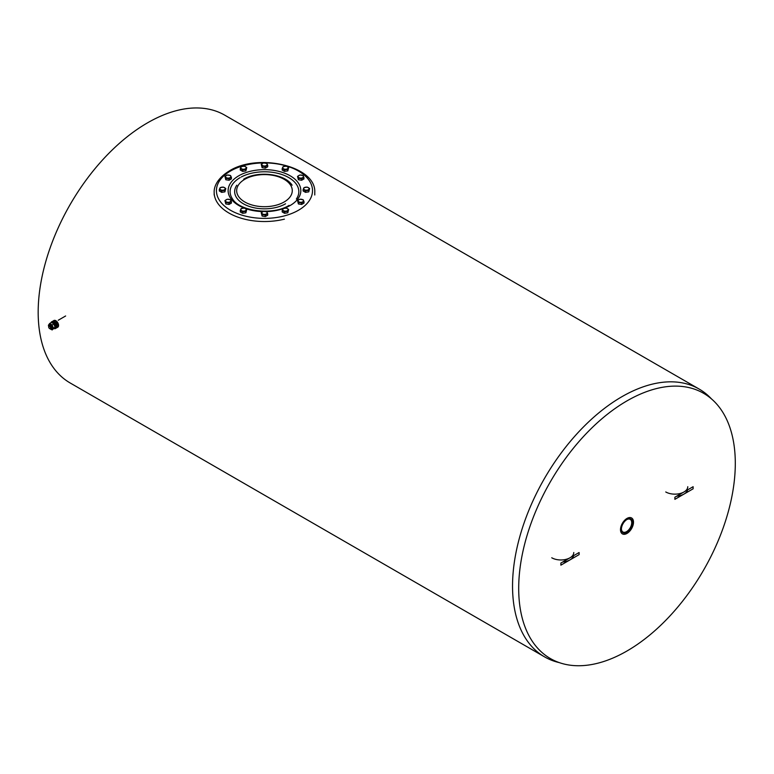 <?xml version="1.0" encoding="UTF-8"?>
<svg xmlns="http://www.w3.org/2000/svg" width="774" height="774" viewBox="0 0 774 774"><rect width="100%" height="100%" fill="white"/><g stroke="black" fill="none" stroke-linecap="round" stroke-linejoin="round"><path stroke-width="1.16" d="M50.029 328.805L49.575 328.534A1.287 0.745 -120 0 0 50.484 328.012A1.287 0.745 -120 0 0 49.575 326.435A1.287 0.745 -120 0 0 48.665 326.957A1.287 0.745 -120 0 0 49.575 328.534L50.029 328.805A1.935 1.113 -120 0 0 50.997 328.892A1.935 1.113 -120 0 0 51.297 327.344A1.935 1.113 -120 0 0 50.029 325.641A1.935 1.113 -120 0 0 49.062 325.544A1.935 1.113 -120 0 0 48.665 326.435A1.935 1.113 -120 0 0 48.685 326.734M56.734 325.351A2.099 1.209 -120 0 0 55.273 322.477A2.099 1.209 -120 0 0 55.002 322.352M56.55 327.721A3.87 2.235 -120 0 0 57.208 327.547A3.87 2.235 -120 0 0 57.798 324.441A3.87 2.235 -120 0 0 55.273 321.036A3.87 2.235 -120 0 0 53.338 320.842A3.87 2.235 -120 0 0 52.855 321.316M57.47 327.344A3.87 2.235 -120 0 0 57.779 327.218A3.87 2.235 -120 0 0 58.369 324.113A3.87 2.235 -120 0 0 55.844 320.707A3.87 2.235 -120 0 0 53.909 320.513A3.87 2.235 -120 0 0 53.648 320.717M54.151 328.602A3.87 2.235 -120 0 0 55.496 328.534A3.87 2.235 -120 0 0 56.096 325.428A3.87 2.235 -120 0 0 53.561 322.023A3.87 2.235 -120 0 0 51.626 321.829A3.87 2.235 -120 0 0 50.949 322.748M55.767 328.331A3.87 2.235 -120 0 0 56.067 328.205A3.87 2.235 -120 0 0 56.666 325.099A3.87 2.235 -120 0 0 54.132 321.694A3.87 2.235 -120 0 0 52.197 321.5A3.87 2.235 -120 0 0 51.935 321.703M51.926 322.739L52.1 322.642A2.932 1.693 -120 0 1 53.183 322.603L52.748 323.116A2.932 1.693 -120 0 0 52.613 323.048M54.925 326.367A2.932 1.693 -120 0 0 53.948 324.142M53.561 323.706A2.932 1.693 -120 0 0 53.261 323.435L53.696 322.864A2.932 1.693 -120 0 1 55.505 325.457A2.932 1.693 -120 0 1 55.031 327.721L54.683 327.924M53.183 322.603L53.183 323.397M49.168 325.486A2.148 1.238 60 0 1 50.6 325.138L50.6 325.138A2.148 1.238 60 0 1 52.119 327.77A2.148 1.238 60 0 1 51.103 328.834M50.155 328.863A2.806 1.616 -120 0 0 50.6 329.182A2.806 1.616 -120 0 0 52.584 328.041A2.806 1.616 -120 0 0 50.6 324.596A2.806 1.616 -120 0 0 48.665 326.289M48.665 326.512L48.394 325.274L49.652 323.493L52.148 324.945L53.396 328.166L52.148 329.947L49.652 328.495M52.148 329.947L55.08 327.189L53.832 323.967L52.777 323.135L51.326 322.526L49.652 323.493M53.832 323.967L52.148 324.945M55.08 327.189L53.396 328.166M623.051 532.773A7.904 4.557 120 0 0 630.945 528.207A7.904 4.557 120 0 0 630.945 519.083A7.904 4.557 120 0 0 626.998 519.48A7.904 4.557 120 0 0 621.416 529.155A7.904 4.557 120 0 0 623.051 532.773M621.416 528.903A7.295 4.209 120 0 0 622.925 531.999L622.925 531.999A7.295 4.209 120 0 0 630.22 527.791A7.295 4.209 120 0 0 630.22 519.364L630.22 519.364A7.295 4.209 120 0 0 626.776 519.606M631.594 517.97L631.594 517.97A9.191 5.302 120 0 0 622.402 523.272A9.191 5.302 120 0 0 622.402 533.886L622.402 533.886A9.191 5.302 120 0 0 631.594 528.584A9.191 5.302 120 0 0 631.594 517.97L631.594 517.97A9.191 5.302 120 0 0 626.998 518.425A9.191 5.302 120 0 0 620.99 526.523A9.191 5.302 120 0 0 622.402 533.886A9.191 5.302 120 0 0 626.998 533.431A9.191 5.302 120 0 0 632.997 525.333A9.191 5.302 120 0 0 631.594 517.97M551.756 557.783A12.897 7.45 0 0 0 565.813 559.399A12.897 7.45 0 0 0 573.776 552.52M562.698 561.992A12.897 7.45 0 0 0 573.64 555.674M735.3 463.403A153.165 88.43 120 0 0 703.576 393.289A153.165 88.43 120 0 0 585.55 434.32A153.165 88.43 120 0 0 518.696 588.453A153.165 88.43 120 0 0 550.42 658.568A153.165 88.43 120 0 0 668.446 617.536A153.165 88.43 120 0 0 735.3 463.403M693.117 486.701L674.88 497.227L674.88 499.336L693.117 488.81L693.117 486.701M560.879 565.155L579.116 554.629L579.116 552.52L560.879 563.046L560.879 565.155M287.309 208.545A2.661 1.538 180 0 1 287.309 210.712A2.661 1.538 180 0 1 283.545 210.712A2.661 1.538 180 0 1 283.545 208.545A2.661 1.538 180 0 1 287.309 208.545M284.561 211.824L282.191 210.451L283.061 208.583L286.293 208.09L288.663 209.454L287.802 211.321L284.561 211.824L284.561 213.314L287.802 212.811L288.663 209.454M286.409 213.034A2.651 1.529 180 0 1 285.819 213.121M282.191 210.451L282.191 211.95L284.561 213.314M287.802 211.321L287.802 212.811M711.441 398.871A154.616 89.271 120 0 0 699.174 389.07A154.616 89.271 120 0 0 621.87 396.723A154.616 89.271 120 0 0 520.863 532.967A154.616 89.271 120 0 0 544.557 656.865A154.616 89.271 120 0 0 559.186 662.592M699.174 389.07L224.808 115.191A154.616 89.271 120 0 0 147.505 122.853A154.616 89.271 120 0 0 46.498 259.096A154.616 89.271 120 0 0 70.192 382.995L544.557 656.865M301.463 199.286A2.661 1.538 180 0 1 303.34 201.172A2.661 1.538 180 0 1 300.08 202.256A2.661 1.538 180 0 1 298.203 200.369A2.661 1.538 180 0 1 301.463 199.286M301.637 202.962L298.406 202.469L297.535 200.592L299.906 199.228L303.137 199.731L304.008 201.598L301.637 202.962L301.637 204.452L304.008 203.088L304.008 201.598M297.535 200.592L298.406 203.959L301.637 204.452M298.406 202.469L298.406 203.959M305.701 187.182A2.661 1.538 180 0 1 308.961 188.275A2.661 1.538 180 0 1 307.075 190.152A2.661 1.538 180 0 1 303.814 189.069A2.661 1.538 180 0 1 305.701 187.182M308.758 190.365L305.517 190.868L303.147 189.495L304.018 187.627L307.259 187.124L309.619 188.498L308.758 191.855L309.619 188.498M307.365 192.068A2.651 1.529 180 0 1 307.075 192.126A2.651 1.529 180 0 1 306.775 192.165M303.147 189.495L303.147 190.984L305.517 192.358L308.758 191.855M305.517 190.868L305.517 192.358M298.89 175.485A2.661 1.538 180 0 1 302.653 175.485A2.661 1.538 180 0 1 302.653 177.652A2.661 1.538 180 0 1 298.89 177.652A2.661 1.538 180 0 1 298.89 175.485M304.008 177.391L301.637 178.765L298.406 178.262L297.535 176.395L299.906 175.03L303.137 175.524L304.008 178.891L301.637 180.255L298.406 179.752L297.535 176.395M300.38 180.061A2.651 1.529 180 0 1 299.79 179.965M298.406 178.262L298.406 179.752M301.637 178.765L301.637 180.255M282.858 167.31A2.661 1.538 180 0 1 286.119 166.226A2.661 1.538 180 0 1 287.996 168.113A2.661 1.538 180 0 1 284.735 169.196A2.661 1.538 180 0 1 282.858 167.31M288.663 167.532L287.802 169.409L284.561 169.903L282.191 168.538L283.061 166.671L286.293 166.168L288.663 167.532L287.802 170.899L284.561 171.393L282.191 170.028L282.191 168.538M286.409 171.112A2.651 1.529 180 0 1 285.819 171.199M284.561 169.903L284.561 171.393M287.802 169.409L287.802 170.899M261.902 164.862A2.661 1.538 180 0 1 263.779 162.985A2.661 1.538 180 0 1 267.04 164.069A2.661 1.538 180 0 1 265.153 165.955A2.661 1.538 180 0 1 261.902 164.862M266.837 163.43L267.707 165.297L265.337 166.662L262.096 166.158L261.235 164.291L263.605 162.927L266.837 163.43M261.235 164.291L262.096 167.658L265.337 168.152L267.707 166.787L267.707 165.297M264.079 167.958A2.651 1.529 180 0 1 263.489 167.871M262.096 166.158L262.096 167.658M265.337 166.662L265.337 168.152M241.633 168.8A2.661 1.538 180 0 1 241.633 166.623A2.661 1.538 180 0 1 245.387 166.623A2.661 1.538 180 0 1 245.387 168.8A2.661 1.538 180 0 1 241.633 168.8M244.381 166.168L246.751 167.532L245.88 169.409L242.639 169.903L240.269 168.538L241.14 166.671L244.381 166.168M240.269 168.538L240.269 170.028L242.639 171.393L245.88 170.899L246.751 167.532M242.639 169.903L242.639 171.393M245.88 169.409L245.88 170.899M227.479 178.049A2.661 1.538 180 0 1 225.602 176.172A2.661 1.538 180 0 1 228.852 175.088A2.661 1.538 180 0 1 230.739 176.965A2.661 1.538 180 0 1 227.479 178.049M227.295 175.03L230.536 175.524L231.407 177.391L229.036 178.765L225.795 178.262L224.934 176.395L227.295 175.03M227.779 180.061A2.651 1.529 180 0 1 227.479 180.023A2.651 1.529 180 0 1 227.188 179.965M224.934 176.395L225.795 179.752L229.036 180.255L231.407 178.891L231.407 177.391M225.795 178.262L225.795 179.752M229.036 178.765L229.036 180.255M223.241 190.152A2.661 1.538 180 0 1 219.98 189.069A2.661 1.538 180 0 1 221.857 187.182A2.661 1.538 180 0 1 225.118 188.275A2.661 1.538 180 0 1 223.241 190.152M220.184 187.627L223.415 187.124L225.785 188.498L224.924 190.365L221.683 190.868L219.313 189.495L220.184 187.627M223.531 192.068A2.651 1.529 180 0 1 223.241 192.126A2.651 1.529 180 0 1 222.941 192.165M219.313 189.495L219.313 190.984L221.683 192.358L224.924 191.855L225.785 188.498M221.683 190.868L221.683 192.358M224.924 190.365L224.924 191.855M230.052 201.859A2.661 1.538 180 0 1 226.289 201.859A2.661 1.538 180 0 1 226.289 199.682A2.661 1.538 180 0 1 230.052 199.682A2.661 1.538 180 0 1 230.052 201.859M224.934 200.592L227.295 199.228L230.536 199.731L231.407 201.598L229.036 202.962L225.795 202.469L224.934 200.592L225.795 203.959L229.036 204.452L231.407 203.088L231.407 201.598M227.779 204.259A2.651 1.529 180 0 1 227.188 204.172M225.795 202.469L225.795 203.959M229.036 202.962L229.036 204.452M246.084 210.025A2.661 1.538 180 0 1 242.823 211.108A2.661 1.538 180 0 1 240.937 209.232A2.661 1.538 180 0 1 244.197 208.148A2.661 1.538 180 0 1 246.084 210.025M240.269 210.451L241.14 208.583L244.381 208.09L246.751 209.454L245.88 211.321L242.639 211.824L240.269 210.451L240.269 211.95L242.639 213.314L245.88 212.811L246.751 209.454M244.487 213.034A2.651 1.529 180 0 1 243.897 213.121M242.639 211.824L242.639 213.314M245.88 211.321L245.88 212.811M267.04 212.473A2.661 1.538 180 0 1 265.153 214.359A2.661 1.538 180 0 1 261.902 213.266A2.661 1.538 180 0 1 263.779 211.389A2.661 1.538 180 0 1 267.04 212.473M262.096 214.562L261.235 212.695L263.605 211.331L266.837 211.824L267.707 213.701L265.337 215.066L262.096 214.562L262.096 216.052L265.337 216.556L267.707 215.191L267.707 213.701M264.079 216.362A2.651 1.529 180 0 1 263.489 216.275M261.235 212.695L262.096 216.052M265.337 215.066L265.337 216.556M687.651 489.855A12.897 7.45 180 0 1 676.699 496.182M687.776 486.701A12.897 7.45 180 0 1 679.814 493.58A12.897 7.45 180 0 1 665.756 491.964M298.667 210.131A48.046 27.738 0 0 0 308.836 180.003A48.046 27.738 0 0 0 264.689 162.908M263.828 162.908A48.046 27.738 0 0 0 230.729 170.899M290.405 205.362A36.359 20.995 0 0 0 290.182 175.804A36.359 20.995 0 0 0 238.982 175.669M296.355 199.034A34.366 19.843 0 0 0 284.048 175.321A34.366 19.843 0 0 0 241.275 176.985M240.172 177.594A34.366 19.843 0 0 0 232.587 199.034C239.872 211.447 273.116 215.598 289.05 205.381M236.815 185.209A29.799 17.202 0 0 0 248.038 205.981A29.799 17.202 0 0 0 285.538 203.794M284.358 201.859A27.806 16.051 0 0 0 284.135 179.297A27.806 16.051 0 0 0 245.039 179.162M244.807 179.297A27.806 16.051 0 0 0 244.807 201.995A27.806 16.051 0 0 0 284.135 201.995M238.76 175.804A36.359 20.995 0 0 0 244.197 208.071M245.639 208.603A36.359 20.995 0 0 0 262.773 211.612M266.237 211.612A36.359 20.995 0 0 0 282.955 208.719M284.551 208.148A36.359 20.995 0 0 0 290.182 205.487M230.497 171.035A48.046 27.738 0 0 0 230.497 210.257A48.046 27.738 0 0 0 298.445 210.257M314.766 194.98L314.766 192.484C316.411 166.004 258.09 152.749 229.365 170.919C216.352 178.852 213.856 187.705 214.166 192.484A50.3 29.044 0 0 0 284.406 219.148M52.032 328.302L50.997 328.892M65.635 315.976L58.244 320.243M50.097 324.945L49.062 325.544M48.665 326.957L48.665 326.435M53.338 320.842L53.909 320.513M57.208 327.547L57.779 327.218M51.626 321.829L52.197 321.5M55.496 328.534L56.067 328.205M292.117 185.209C284.668 173.56 257.723 170.57 243.675 179.181M214.166 194.99L214.166 192.484"/></g></svg>
